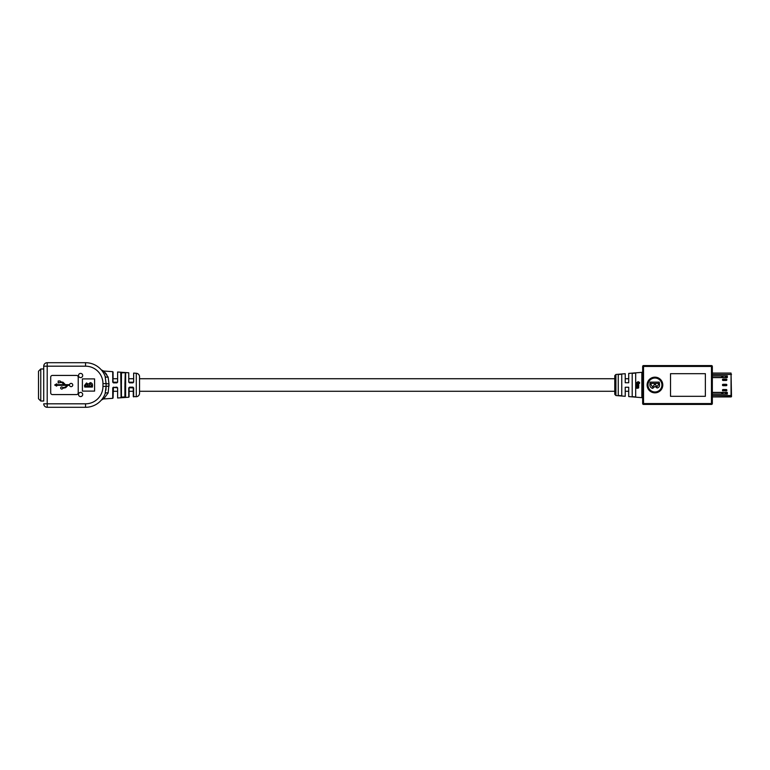 <?xml version="1.0" encoding="UTF-8"?>
<svg xmlns="http://www.w3.org/2000/svg" width="770" height="770" viewBox="0 0 770 770"><rect width="100%" height="100%" fill="white"/><g stroke="black" fill="none" stroke-linecap="round" stroke-linejoin="round"><path stroke-width="1.16" d="M628.715 378.725L625.23 378.725M614.778 378.725L139.543 378.725M133.268 378.725L129.091 378.725M117.242 378.725L113.065 378.725L112.738 382.141L113.431 382.854L116.915 382.854L117.618 382.132L117.618 372.006L117.618 382.132M112.738 382.141L112.738 371.669L103.68 371.044L108.137 377.069L108.974 383.893L108.137 392.931L103.68 398.956L112.738 398.331L112.738 387.859L113.431 387.146L112.738 387.859L113.065 391.275L117.242 391.275M628.715 391.275L625.23 391.275M614.778 391.275L139.543 391.275M133.268 391.275L129.091 391.275L129.091 396.887L129.091 387.791L133.643 387.868L132.941 387.156L129.456 387.156L129.091 387.791M69.483 385.318A1.655 1.655 0 0 0 72.765 385A1.655 1.655 0 0 0 69.493 384.682L65.383 384.682L63.082 382.276L60.195 381.679L60.195 380.996L58.193 380.996L58.193 382.979L61.456 382.334L64.468 384.682L56.682 384.682L56.682 383.826L54.68 385L56.682 386.126L56.682 385.318L67.019 385.318L65.209 387.195L62.716 387.676A1.04 1.04 0 0 0 61.109 387.146A1.04 1.04 0 0 0 61.109 388.84A1.04 1.04 0 0 0 62.716 388.321L65.7 387.676L67.962 385.318L69.483 385.318M112.738 371.669L113.065 382.209L117.242 382.209M113.065 378.725L113.065 372.016M128.763 387.868L128.763 397.233L117.618 397.994L117.618 387.868L116.915 387.146L113.411 387.435L117.242 387.791M136.29 396.723L136.29 373.277A3.484 3.484 0 0 1 139.543 376.751L139.543 393.249A3.484 3.484 0 0 1 136.29 396.723L133.268 396.55L133.268 387.791M128.763 382.132L128.763 372.767L128.763 382.132L129.456 382.844L132.941 382.844L133.643 382.132L133.643 373.094L133.643 382.132M78.511 375.51A2.089 2.089 0 0 0 80.609 377.598A2.089 2.089 0 0 0 82.698 375.51A2.089 2.089 0 0 0 80.609 373.411A2.089 2.089 0 0 0 78.511 375.51M78.511 394.49A2.089 2.089 0 0 0 80.609 396.589A2.089 2.089 0 0 0 82.698 394.49A2.089 2.089 0 0 0 80.609 392.402A2.089 2.089 0 0 0 78.511 394.49M125.626 372.882L124.933 372.69L125.626 372.882L125.626 397.118L124.933 397.31L125.626 397.118L125.626 372.882M124.933 397.31L120.746 397.455L124.933 397.31L125.26 391.275L125.26 396.781M121.448 372.449L124.933 372.69L121.448 372.449L121.419 384.557M136.29 373.277L133.643 373.094M128.763 372.767L117.618 372.006M101.293 400.131L104.123 398.523M108.137 392.931A3.484 1.877 20.5 0 0 105.115 393.73A20.905 20.905 0 0 1 85.537 407.301A20.905 20.905 0 0 0 105.115 393.73L106.087 386.396L108.974 386.107L108.974 383.893L106.087 383.604L105.115 376.27A20.905 20.905 0 0 0 85.537 362.699A20.905 20.905 0 0 1 105.115 376.27A3.484 1.877 159.5 0 0 108.137 377.069M106.751 374.624L105.355 372.786M40.762 401.026L43.726 401.026L43.726 366.183L43.726 368.974L40.762 368.974L40.762 401.026L38.5 398.764L38.5 371.236L40.762 368.974M94.594 391.093L94.594 378.907L82.4 378.907L82.4 391.093L94.594 391.093M50.695 392.835L50.695 377.165A1.742 1.742 0 0 1 52.437 375.423L76.48 375.423A1.742 1.742 0 0 1 78.222 377.165L78.222 392.835A1.742 1.742 0 0 1 76.48 394.577L52.437 394.577A1.742 1.742 0 0 1 50.695 392.835M85.537 403.817L85.537 407.301A20.905 20.905 0 0 0 105.115 393.73A20.905 20.905 0 0 1 85.537 407.301L47.211 407.301A3.484 3.484 0 0 1 43.726 403.817A3.484 3.484 0 0 0 47.211 407.301L47.211 403.817L85.537 403.817A17.421 17.421 0 0 0 102.959 386.396L102.959 383.604A17.421 17.421 0 0 0 85.537 366.183L47.211 366.183L47.211 403.817L43.726 403.817M43.726 366.183L47.211 366.183L47.211 362.699A3.484 3.484 0 0 0 43.726 366.183A3.484 3.484 0 0 1 47.211 362.699L85.537 362.699A20.905 20.905 0 0 1 105.115 376.27A20.905 20.905 0 0 0 85.537 362.699L85.537 366.183M106.087 386.521L105.933 390.169M102.959 386.396L106.087 386.396L106.087 383.604L102.959 383.604M129.091 382.209L133.268 382.209M113.411 387.435L113.065 397.984L113.065 391.275M121.073 397.118L120.746 372.545L121.073 397.118L121.073 391.275L121.073 397.118L124.904 396.964L124.904 385.443M92.496 385.655L92.381 387.05L84.729 387.05L84.517 385.462L86.51 382.95L88.3 384.182L90.263 382.632C91.88 382.911 92.621 383.922 92.496 385.655M85.383 386.078L87.963 386.078L87.963 385.423L86.635 383.922L85.383 386.078M88.829 386.078L91.524 386.078L91.63 385.414L90.244 383.595L88.829 386.078M121.448 397.551L121.419 385.443M124.904 384.557L125.26 373.219M121.073 372.882L124.933 372.69M615.904 395.539L614.778 394.327L614.778 375.673L615.904 374.461L615.904 395.539L625.23 396.3L625.23 387.262L628.715 387.262L628.715 396.589L641.853 397.657L641.853 372.343A0.866 0.866 0 0 0 642.652 371.477L642.652 398.523A0.866 0.866 0 0 0 641.853 397.657M647.984 385A6.969 6.969 0 0 1 654.952 378.031A6.969 6.969 0 0 1 661.921 385A6.969 6.969 0 0 1 654.952 391.969A6.969 6.969 0 0 1 647.984 385M662.787 385A7.835 7.835 0 0 1 654.952 392.835A7.835 7.835 0 0 1 647.108 385A7.835 7.835 0 0 1 654.952 377.165A7.835 7.835 0 0 1 662.787 385M641.853 372.343L628.715 373.411L628.715 382.738L625.23 382.738L625.23 373.7L615.904 374.461M639.572 382.565L638.147 381.65L636.742 382.517L638.166 381.939L639.504 382.902L639.533 382.295M636.771 383.498L638.195 383.518L638.041 384.115L636.761 384.115L638.07 384.413L639.601 383.21L636.771 383.498M638.195 383.518L638.06 384.134L636.761 384.115M618.262 385L618.262 374.509L621.746 374.22L621.746 395.78L618.262 395.491L618.262 385M632.199 385L632.199 373.354L635.683 373.065L635.683 396.935L632.199 396.646L632.199 385M636.761 384.865L638.725 385.164L636.761 385.164M635.683 373.065L632.199 373.354M621.746 374.22L618.262 374.509M638.782 387.743L636.751 387.618L636.8 388.301L638.811 387.685M637.291 387.175L636.973 388.003M638.474 387.31L638.099 387.993M636.761 385.924L638.503 386.251L636.771 386.829L638.763 386.367L638.725 385.616L636.761 385.626L638.186 385.943M636.79 386.502L638.763 386.367M638.205 385.924L638.041 386.53M649.938 384.124L650.044 382.122L659.274 382.122L659.534 384.48C659.697 386.434 658.899 387.608 657.137 388.003L655.01 386.434L652.671 388.388C650.612 387.859 649.697 386.434 649.938 384.124M705.368 396.319L705.368 373.681L670.526 373.681L670.526 396.319L705.368 396.319M712.337 403.557L711.47 403.557L711.47 404.423A0.866 0.866 0 0 0 712.337 403.557A0.866 0.866 0 0 1 711.47 404.423A0.866 0.866 0 0 0 712.337 403.557L712.337 396.935L731.048 396.935L731.048 373.065L712.337 373.065L712.337 366.443L712.337 403.557A0.866 0.866 0 0 1 711.47 404.423L643.528 404.423A0.866 0.866 0 0 1 642.652 403.557L642.652 366.443L642.652 403.557A0.866 0.866 0 0 0 643.528 404.423L643.528 403.557L711.47 403.557L711.47 366.443L643.528 366.443L643.528 403.557L642.652 403.557M642.652 366.443L643.528 366.443L643.528 365.577A0.866 0.866 0 0 0 642.652 366.443A0.866 0.866 0 0 1 643.528 365.577A0.866 0.866 0 0 0 642.652 366.443A0.866 0.866 0 0 1 643.528 365.577L711.47 365.577A0.866 0.866 0 0 1 712.337 366.443A0.866 0.866 0 0 0 711.47 365.577A0.866 0.866 0 0 1 712.337 366.443A0.866 0.866 0 0 0 711.47 365.577L711.47 366.443L712.337 366.443M642.652 398.523L642.652 371.477M658.504 384.577L658.427 383.402L655.434 383.402L655.434 384.596L656.993 386.723L658.504 384.577M654.413 384.509L654.413 383.402L651.016 383.402L650.958 384.528L652.691 387.108L654.413 384.509M639.601 382.623L638.147 381.65M638.166 381.728L636.742 382.517M639.629 383.248L636.771 383.21M638.744 384.875L636.78 384.875M636.78 385.164L638.744 385.164M638.128 386.79L638.792 386.338M637.31 387.127L636.771 387.56M636.828 388.224L638.128 388.205M636.992 387.637L637.839 387.926L637.002 387.57M636.973 387.705L637.81 387.993M726.245 380.467L723.097 380.467A0.606 0.606 0 0 1 722.481 379.86L722.481 379.687A0.606 0.606 0 0 1 723.097 379.081L726.245 379.081A0.606 0.606 0 0 1 726.851 379.687L726.851 379.86A0.606 0.606 0 0 1 726.245 380.467L726.245 379.437L722.837 379.687L726.245 380.111M723.097 390.563L726.245 390.919A0.606 0.606 0 0 0 726.851 390.313L726.851 390.14A0.606 0.606 0 0 0 726.245 389.533L723.097 389.533L722.837 390.14L726.245 390.563L726.245 389.889L723.097 389.889M723.097 390.919A0.606 0.606 0 0 1 722.481 390.313L722.837 390.313M723.097 389.533A0.606 0.606 0 0 0 722.481 390.14L722.481 390.313M712.337 392.527L727.149 392.527L727.149 394.028L712.337 394.028M712.337 394.144L727.323 394.144L727.323 392.402L712.337 392.402M712.337 377.473L721.769 377.473L721.769 375.972L712.337 375.972M712.337 375.856L727.323 375.856L727.323 377.598L712.337 377.598M726.495 385.087L726.851 384.913A0.606 0.606 0 0 0 726.245 384.307L723.097 384.307A0.606 0.606 0 0 0 722.481 384.913L726.245 385.337L726.245 384.663L722.837 385.087M726.851 385.087A0.606 0.606 0 0 1 726.245 385.693L723.097 385.693A0.606 0.606 0 0 1 722.481 385.087M731.048 373.065L731.5 396.675L712.337 396.935M722.837 377.473L725.475 377.473L725.475 375.972L722.837 375.972L722.837 377.473L722.144 377.473L722.116 375.972L722.144 377.473M726.803 375.972L727.149 377.473L726.803 375.972L725.831 375.972L725.831 377.473L726.803 377.473M722.144 375.972L722.837 375.972M117.618 387.868L117.618 397.994M133.643 387.868L133.643 396.906M721.769 394.028L721.769 392.527M712.337 395.539L731.5 395.539M731.5 374.461L712.337 374.461M722.116 392.527L722.116 394.028M722.144 394.028L722.144 392.527M722.837 392.527L722.837 394.028M725.475 394.028L725.475 392.527M725.831 392.527L725.831 394.028M726.803 394.028L726.803 392.527M103.68 371.044L101.313 369.889"/></g></svg>
